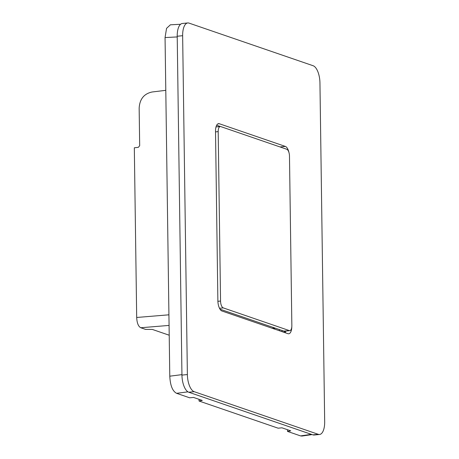 <?xml version="1.0" encoding="UTF-8"?>
<svg xmlns="http://www.w3.org/2000/svg" width="459" height="459" viewBox="0 0 459 459"><rect width="100%" height="100%" fill="white"/><g stroke="black" fill="none" stroke-linecap="round" stroke-linejoin="round"><path stroke-width="0.69" d="M182.642 35.704L177.214 36.238A15.095 6.472 -95.6 0 1 182.343 23.484L187.771 22.95A15.095 6.472 84.4 0 0 182.642 35.704L187.375 374.561A15.095 6.472 84.4 0 0 194.186 391.688L318.288 434.323A15.095 6.472 84.4 0 0 319.55 434.484A15.095 6.472 84.4 0 0 324.679 421.729L319.946 82.872A15.095 6.472 84.4 0 0 313.141 65.74L189.039 23.111A15.095 6.472 84.4 0 0 187.771 22.95M177.214 36.238L181.948 375.095A15.095 6.472 -95.6 0 0 188.752 392.221L312.86 434.857A15.095 6.472 -95.6 0 0 314.122 435.012L319.55 434.484M216.677 125.227L220.446 126.523M285.223 332.741A9.054 3.884 84.4 0 0 285.888 331.025M291.809 326.722A9.054 3.884 -95.6 0 1 288.734 333.779A9.054 3.884 -95.6 0 1 287.977 333.687L221.961 311.007A9.054 3.884 -95.6 0 1 217.876 300.731L215.512 131.303A9.054 3.884 -95.6 0 1 218.587 123.649A9.054 3.884 -95.6 0 1 219.35 123.746L285.36 146.421A9.054 3.884 -95.6 0 1 288.992 152.652M287.472 429.71L287.495 431.408L290.736 430.829L281.958 427.811L278.143 428.195L199.04 401.023L199.017 399.324M287.495 431.408L300.588 435.907L301.982 436.05L312.086 434.587M177.226 36.927L165.056 37.569L166.554 28.349L170.398 24.809M165.056 37.569L169.784 376.191C170.249 385.457 172.515 391.16 176.589 393.311L189.682 397.81L193.497 397.425L202.006 400.346M202.276 400.443L199.04 401.023M284.93 331.123L284.465 332.482M219.987 309.171L283.863 331.111A6.036 2.588 -95.6 0 0 284.368 331.174L289.795 330.641A6.036 2.588 84.4 0 0 291.849 325.54L289.48 156.112A6.036 2.588 84.4 0 0 286.76 149.261L220.745 126.586A6.036 2.588 84.4 0 0 220.24 126.523A6.036 2.588 84.4 0 0 218.191 131.624L220.555 301.052A6.036 2.588 84.4 0 0 223.281 307.903L289.29 330.578A6.036 2.588 84.4 0 0 289.795 330.641M169.216 335.225L152.348 329.43L145.595 329.407L140.775 327.749C138.331 326.458 136.966 323.033 136.69 317.473L134.321 147.798L138.377 147.31L139.679 145.687L139.157 108.192C139.685 99.092 144.023 93.693 152.17 91.984L165.797 90.331M273.799 328.38L273.805 328.816M274.614 328.283L274.625 329.097M279.296 330.704A4.888 4.338 109 0 1 279.583 329.642M281.941 331.61A4.888 4.338 109 0 1 282.222 330.549M274.333 328.317L274.344 329.005M318.288 434.323L312.86 434.857M194.186 391.688L188.752 392.221M187.375 374.561L181.948 375.095M280.019 146.943L285.36 146.421M217.864 123.89L219.35 123.746M187.972 391.848L176.589 393.311M181.942 374.63L169.784 376.191M311.38 434.346L300.588 435.907M274.689 327.961L272.193 328.265M218.191 131.624L215.518 131.882M289.29 330.578L283.863 331.111M223.281 307.903L219.494 308.276M220.555 301.052L217.893 301.311M168.929 314.811L136.69 317.473M169.078 325.414L140.775 327.749M283.995 332.316L284.396 331.174M180.588 24.27L170.306 24.815M275.36 328.191L272.864 328.495M220.24 126.523L216.005 126.936"/></g></svg>
